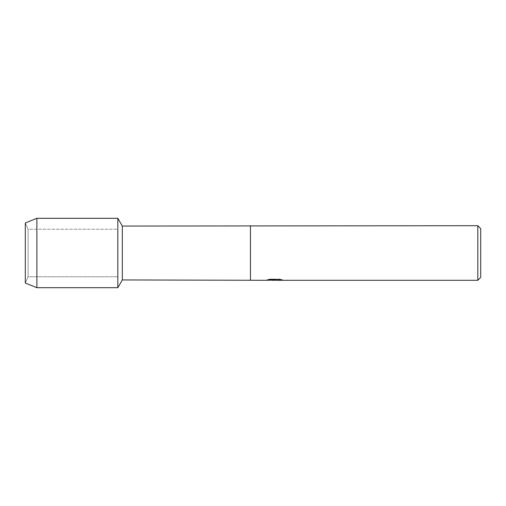<?xml version="1.0" encoding="UTF-8"?>
<svg xmlns="http://www.w3.org/2000/svg" width="506" height="506" viewBox="0 0 506 506"><rect width="100%" height="100%" fill="white"/><g stroke="black" fill="none" stroke-linecap="round" stroke-linejoin="round"><path stroke-width="0.38" stroke-dasharray="2.53 1.9" d="M28.089 276.757L25.3 283.018L25.3 222.982L28.089 229.243L117.835 229.243L117.835 276.757L28.089 276.757L28.089 229.243L28.089 276.757L25.3 283.018L25.3 222.982L28.089 229.243L28.089 276.757L28.089 229.243L117.835 229.243L117.835 276.757L117.835 229.243L117.835 276.757L28.089 276.757M274.613 280.084L280.685 279.673L280.685 280.09L276.833 280.261M280.685 280.09L280.685 279.704L274.568 280.261M276.833 280.299L280.685 280.128M272.373 280.261L269.47 279.268L273.069 280.261M275.213 279.843L266.042 280.254M266.548 280.065L269.793 279.204M269.793 279.242L266.548 280.103M282.228 279.894L279.609 279.268L269.913 279.268L267.497 279.843M480.7 228.592L480.7 277.408M477.809 225.701L477.809 280.299M250.451 225.701L250.451 280.299M250.451 226.055L250.451 279.945M122.319 226.055L122.319 279.945M117.835 218.301L117.835 287.699L117.835 218.301M36.887 218.301L36.887 287.699"/><path stroke-width="0.76" d="M267.497 279.843L275.213 279.881L265.871 280.299L122.319 279.945L117.835 287.699L36.887 287.699L25.3 283.018L25.3 222.982L36.887 218.301L117.835 218.301L122.319 226.055L477.809 225.701L480.7 228.592L480.7 277.408L477.809 280.299L276.833 280.299L282.228 279.894M122.319 279.945L122.319 226.055M117.835 287.699L117.835 218.301L117.835 287.699M250.451 279.945L250.451 226.055M250.451 280.299L250.451 225.701M274.568 280.261L272.373 280.261M274.227 280.299L273.069 280.299M477.809 280.299L477.809 225.701M275.213 279.881L267.358 279.881L269.913 279.306L279.609 279.306L282.418 279.945L276.738 280.286M266.011 280.261L274.613 280.122M274.208 280.261L276.738 280.261M36.887 287.699L36.887 218.301M25.3 283.018L25.3 222.982"/></g></svg>
